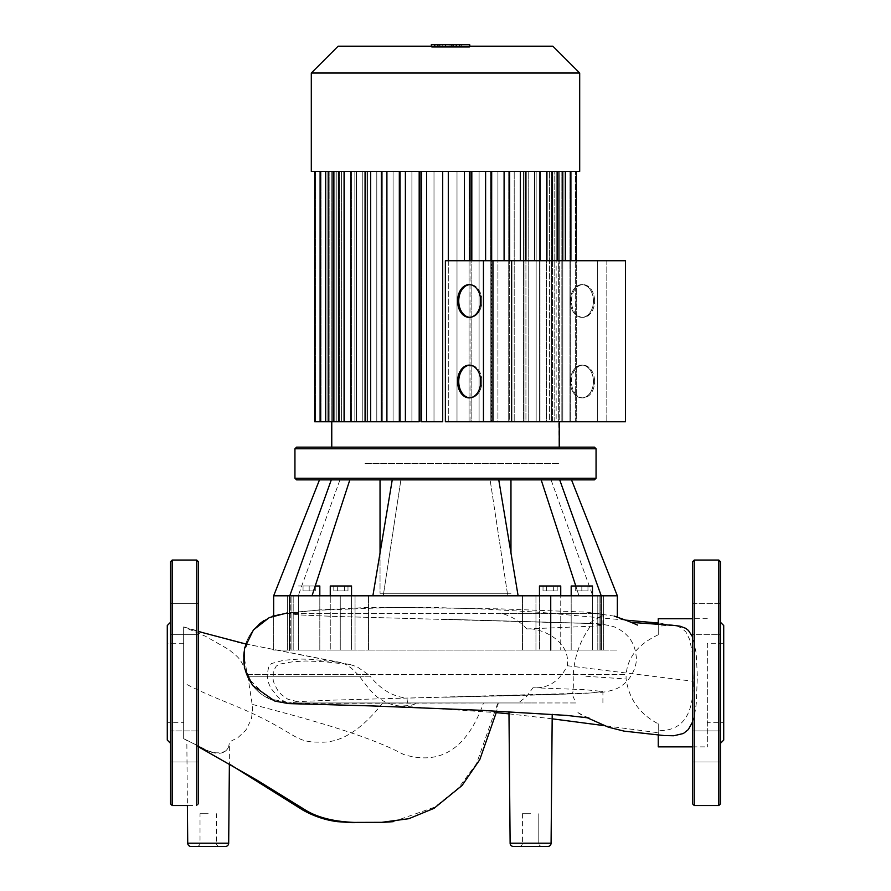 <?xml version="1.0" encoding="UTF-8"?>
<svg xmlns="http://www.w3.org/2000/svg" width="891" height="891" viewBox="0 0 891 891"><rect width="100%" height="100%" fill="white"/><g stroke="black" fill="none" stroke-linecap="round" stroke-linejoin="round"><path stroke-width="0.67" stroke-dasharray="4.46 3.34" d="M452.205 44.55L445.522 44.55L453.43 44.55L453.43 47.312L437.581 47.312L459.622 47.312L431.378 47.312L453.43 47.312L453.43 44.55L431.378 44.55L434.763 44.55L434.763 47.312L431.378 47.312L459.622 47.312L434.763 47.312L434.763 44.55L452.205 44.55L452.205 47.312L452.205 44.55M437.581 44.55L438.795 44.55L437.581 44.55L437.581 47.312L437.581 44.55L445.522 44.55L437.581 44.55M469.434 46.187L469.434 47.312L431.69 47.312L469.434 47.312L469.434 44.55L431.378 44.55L431.378 46.187M459.622 46.187L459.622 44.55L456.237 44.55L459.622 44.55M456.237 46.187L456.237 44.55M437.526 44.55L437.526 47.312L431.69 47.312L459.322 47.312L431.678 47.312L469.434 47.312L437.526 47.312L437.526 44.55M431.69 44.55L431.69 47.312L459.322 47.312L431.678 47.312L453.486 47.312L431.69 47.312L449.031 47.312L431.69 47.312L431.69 44.55L431.678 47.312L431.678 44.55L431.69 47.312L431.69 44.55L431.69 47.312L431.69 44.55L449.031 44.55L449.031 47.312L449.031 44.55L431.69 44.55L431.69 47.312L431.69 44.55L459.322 44.55L459.31 47.312L459.322 44.55L459.31 47.312L459.322 44.55L459.31 47.312L459.322 44.55L431.69 44.55L431.678 47.312L431.678 44.55L453.486 44.55L453.486 47.312L453.486 44.55L431.678 44.55L431.69 47.312L431.69 44.55M465.848 47.312L461.661 47.312L465.848 47.312M461.661 44.55L465.848 44.55L461.661 44.55L461.661 47.312L461.661 44.55L470.025 44.55L461.661 44.55M470.025 46.187L470.025 44.55L465.848 44.55L470.025 44.55M442.237 44.55L442.237 47.312L442.237 44.55L459.31 44.55L459.31 47.312L459.31 44.55L442.237 44.55L442.237 47.312L442.237 44.55L459.31 44.55L459.31 47.312L459.31 44.55L442.237 44.55M625.515 260.74L625.515 421.766L597.326 421.766L597.326 260.74L483.457 260.74L597.326 260.74L597.326 421.766L483.457 421.766L625.515 421.766L511.646 421.766L511.646 260.74L625.515 260.74M511.646 260.74L483.457 260.74L483.457 421.766L511.646 421.766M658.249 735.075L664.252 735.587M692.619 721.877L694.724 714.281L696.272 703.567L697.341 676.425L696.205 653.203L692.619 636.92M673.451 625.382L658.249 626.095L658.249 634.782L658.249 623.232L675.489 625.371L681.693 628.099L685.97 632.075L689.812 639.805L692.507 654.005L693.098 682.796C693.632 715.228 682.016 731.177 658.249 730.665L658.249 746.87M707.343 682.796L707.343 746.87L707.343 682.796M530.602 702.954L508.895 702.954L530.602 702.954M552.208 714.281L551.084 843.209L530.602 843.209L551.084 843.209A3.274 3.274 0 0 1 547.809 846.45L513.383 846.45L547.809 846.45M530.602 813.717L522.416 813.717L530.602 813.717M519.141 846.45A3.274 3.274 0 0 0 522.416 843.176L538.788 843.176L522.416 843.176A3.274 3.274 0 0 1 519.141 846.45L542.051 846.45A3.274 3.274 0 0 1 538.788 843.176L530.602 843.176L538.788 843.176L538.788 813.717L538.788 843.176A3.274 3.274 0 0 0 542.051 846.45L519.141 846.45M190.986 846.45L225.412 846.45M208.204 813.717L200.018 813.717L208.204 813.717M196.744 846.45L219.654 846.45L196.744 846.45A3.274 3.274 0 0 0 200.018 843.176L208.204 843.176L200.018 843.176L200.018 813.717M219.654 846.45A3.274 3.274 0 0 1 216.39 843.176L208.204 843.176L216.39 843.176L216.39 813.717M196.744 560.06L196.744 805.542L187.388 805.542L186.82 740.254L183.657 738.684L183.657 626.908L238.799 642.645L340.496 662.481L311.661 659.34L299.532 659.017L283.594 660.264L271.477 663.539L268.692 667.136L267.088 674.309L268.213 682.105L270.73 687.986L278.371 697.508L284.196 701.373L290.154 703.4L496.744 702.954L418.213 702.954L410.539 705.46L400.516 706.095L394.88 705.427L386.048 702.598L377.327 697.274L369.954 690.08L359.351 676.247L247.832 676.247L252.732 708.1L251.429 719.082L245.827 730.264L238.086 737.458L229.566 741.925L228.686 746.625L227.227 749.353L225.445 751.124L221.113 752.873L215.622 752.795L209.051 751.247L186.82 740.243L208.204 751.135C219.654 755.457 226.715 753.374 229.388 744.865L229.377 764.133M187.455 740.722L183.657 738.684L187.466 740.766M393.221 821.669L434.697 807.146L458.42 788.067L476.529 763.643L497.869 702.954L418.213 702.954L518.406 702.954L526.648 696.428L533.007 687.729C548.11 688.665 559.526 681.337 567.266 665.733C571.053 639.983 539.523 627.353 526.826 628.957C520.132 621.528 511.924 616.394 502.212 613.543L288.094 613.543L300.078 614.968L334.203 616.405L589.096 623.433L602.773 615.191L598.863 613.543L288.094 613.543L300.078 614.968L334.203 616.405L590.933 623.533L602.906 624.992L597.738 625.961L526.826 628.957M183.657 738.684L183.657 626.908L205.509 636.285L229.243 649.795C236.872 657.012 239.701 655.431 247.264 674.61L357.959 674.61L351.41 668.172L345.641 664.363L340.496 662.481M359.351 676.247L370.133 676.247C380.713 689.467 392.987 696.762 406.964 698.132L407.532 702.954L497.534 702.954L297.616 702.954L297.627 701.685L287.949 699.29L281.333 694.557L277.881 690.57L274.339 684.143L273.147 680.1L273.314 671.424L276.288 666.067L279.585 664.14L292.649 661.779L305.669 660.988L324.736 661.757L350.508 664.675L357.168 666.824L368.339 674.61L626.161 674.61L357.959 674.61M368.339 674.61L247.264 674.61M297.627 701.685L288.094 702.954L518.406 702.954M533.007 687.729L584.329 689.634L602.906 691.505L590.922 692.964L334.225 700.092L300.089 701.529L288.094 702.954L301.938 702.954M626.083 676.247L626.106 679.009C629.013 699.168 639.727 714.103 658.249 723.837L658.249 732.758L604.8 725.72M658.249 634.782C638.134 644.249 627.442 657.525 626.161 674.61M247.832 676.247L370.133 676.247M252.732 704.514C305.101 718.346 366.68 734.707 403.623 754.477C440.522 765.815 467.151 748.64 483.512 702.954L498.269 702.954L496.766 711.074M407.532 702.954L575.864 702.954L572.011 693.866L406.964 698.132M445.455 697.23L571.833 693.866C573.191 694.134 573.626 688.264 573.158 676.247M573.247 674.61L573.303 673.774C576.343 635.539 597.048 623.288 589.096 623.433L445.489 619.267L588.027 623.332C596.012 623.165 604.699 624.324 614.077 626.796C627.353 632.487 634.693 642.155 636.107 655.809C637.923 662.859 632.398 683.052 614.222 689.645C600.868 693.532 599.565 692.04 587.548 693.198C557.532 694.702 498.359 695.994 445.5 697.23M658.249 723.837L658.249 734.863M297.616 702.954L575.864 702.954M658.249 626.095L658.249 624.569M658.249 618.722L658.249 623.232M502.212 613.543L598.863 613.543M510.966 552.943L510.966 479.87L380.034 479.87L510.966 479.87L380.034 479.87L380.034 593.283L510.966 593.283L380.034 593.283L510.966 593.283L380.034 593.283L380.034 552.943M294.943 478.233L596.057 478.233L594.42 479.87L296.58 479.87L594.42 479.87L296.58 479.87L294.943 478.233L596.057 478.233L294.943 478.233L294.943 448.774L296.58 447.137L594.42 447.137L296.58 447.137L594.42 447.137L596.057 448.774L294.943 448.774M330.26 595.812L330.26 586L351.533 586L330.26 586L351.533 586L351.533 650.062L330.26 650.062L351.533 650.062L330.26 650.062L351.533 650.062L351.533 595.812L330.26 595.812L351.533 595.812L330.26 595.812L330.26 650.062L330.26 595.812L351.533 595.812M571.187 595.812L571.187 650.062L571.187 586L581.823 586L575.686 586L575.686 590.911L587.96 590.911L575.686 590.911L587.96 590.911L575.686 590.911L575.686 586L581.823 586L581.823 590.911L581.823 586L592.459 586L571.187 586L581.823 586L575.686 586L575.686 590.911L575.686 586L581.823 586L581.823 590.911L581.823 586L587.96 586L587.96 590.911L587.96 586L581.823 586L592.459 586L592.459 595.812L571.187 595.812L592.459 595.812L571.187 595.812L592.459 595.812L581.823 595.812L592.459 595.812L592.459 650.062L571.187 650.062L592.459 650.062L571.187 650.062L592.459 650.062L592.459 595.812M560.74 595.812L539.467 595.812L539.467 650.062L560.74 650.062L539.467 650.062L560.74 650.062L539.467 650.062L539.467 595.812L560.74 595.812L560.74 650.062L560.74 595.812L539.467 595.812L560.74 595.812L539.467 595.812L560.74 595.812L539.467 595.812L560.74 595.812L560.74 586L539.467 586L560.74 586L539.467 586L539.467 595.812M315.214 586L309.177 586L319.813 586L309.177 586L315.314 586L315.314 590.911L303.04 590.911L315.314 590.911L303.04 590.911L315.314 590.911L315.314 586L309.177 586L309.177 590.911L309.177 586L298.541 586L319.813 586L319.813 595.812L298.541 595.812L319.813 595.812L309.177 595.812L319.813 595.812L319.813 650.062L298.541 650.062L319.813 650.062L319.813 595.812M303.04 586L303.04 590.911L303.04 586L315.314 586L315.314 590.911L315.314 586L309.177 586L309.177 590.911L309.177 586L303.04 586L303.04 590.911L303.04 586M546.562 590.911L557.198 590.911L543.02 590.911L557.198 590.911L543.02 590.911L546.562 590.911L546.562 586L553.645 586L546.562 586L546.562 590.911L546.562 586L543.02 586L553.645 586L553.645 590.911L553.645 586L557.198 586L546.562 586L546.562 590.911M557.198 586L557.198 590.911L557.198 586L553.645 586L553.645 590.911L553.645 586L557.198 586M543.02 586L543.02 590.911L543.02 586L546.562 586L543.02 586M344.438 590.911L333.802 590.911L347.98 590.911L333.802 590.911L347.98 590.911L344.438 590.911L344.438 586L337.355 586L344.438 586L344.438 590.911L344.438 586L347.98 586L337.355 586L337.355 590.911L337.355 586L333.802 586L344.438 586L344.438 590.911M333.802 586L333.802 590.911L333.802 586L337.355 586L337.355 590.911L337.355 586L333.802 586M347.98 586L347.98 590.911L347.98 586L344.438 586L347.98 586M498.76 479.87L518.116 595.812L372.884 595.812L392.24 479.87L372.884 595.812L289.475 595.812L383.253 595.812L400.894 479.87L383.253 595.812L400.894 479.87L383.253 595.812L507.747 595.812L490.106 479.87L507.747 595.812L490.106 479.87L507.747 595.812L518.116 595.812L498.76 479.87L392.24 479.87L498.76 479.87L392.24 479.87L498.76 479.87L392.24 479.87L498.76 479.87L392.24 479.87L498.76 479.87L518.116 595.812L550.738 595.812L372.884 595.812L578.983 595.812C597.338 595.812 597.338 595.812 578.983 595.812C597.338 595.812 597.338 595.812 578.983 595.812L617.34 595.812L571.51 479.87M559.704 479.87L601.236 595.812L559.704 479.87L541.171 479.87L559.704 479.87C575.408 479.87 575.408 479.87 559.704 479.87C575.408 479.87 575.408 479.87 559.704 479.87C575.408 479.87 575.408 479.87 559.704 479.87C575.408 479.87 575.408 479.87 559.704 479.87L541.171 479.87C554.325 479.87 554.325 479.87 541.171 479.87C554.325 479.87 554.325 479.87 541.171 479.87L559.704 479.87L601.236 595.812L578.983 595.812C597.338 595.812 597.338 595.812 578.983 595.812C597.338 595.812 597.338 595.812 578.983 595.812L550.738 595.812L550.738 650.062L601.525 650.062L522.516 650.062L603.619 650.062L368.484 650.062L550.738 650.062L550.738 595.812L550.738 650.062M319.49 479.87L273.671 595.812L289.764 595.812L331.296 479.87L349.829 479.87L331.296 479.87C315.592 479.87 315.592 479.87 331.296 479.87C315.592 479.87 315.592 479.87 331.296 479.87C315.592 479.87 315.592 479.87 331.296 479.87C315.592 479.87 315.592 479.87 331.296 479.87L349.829 479.87C336.675 479.87 336.675 479.87 349.829 479.87C336.675 479.87 336.675 479.87 349.829 479.87L331.296 479.87L289.764 595.812L287.381 595.812L312.017 595.812C293.662 595.812 293.662 595.812 312.017 595.812C293.662 595.812 293.662 595.812 312.017 595.812L273.66 595.812L312.017 595.812C293.662 595.812 293.662 595.812 312.017 595.812C293.662 595.812 293.662 595.812 312.017 595.812L287.381 595.812L289.475 595.812L289.475 650.062L368.484 650.062L287.381 650.062L522.516 650.062L273.66 650.062L293.195 650.062L287.381 650.062L289.475 650.062L289.475 595.812L289.475 650.062M349.829 479.87L312.017 595.812L349.829 479.87C336.675 479.87 336.675 479.87 349.829 479.87C336.675 479.87 336.675 479.87 349.829 479.87L312.017 595.812M575.786 586L541.171 479.87C554.325 479.87 554.325 479.87 541.171 479.87C554.325 479.87 554.325 479.87 541.171 479.87L578.983 595.812L541.171 479.87M550.738 595.812L601.525 595.812L601.525 650.062L601.525 595.812L601.525 650.062L603.619 650.062L600.712 650.062L603.619 650.062L601.525 650.062L601.525 595.812L597.805 595.812L599.108 595.812L599.108 650.062L597.805 650.062L617.34 650.062L597.805 650.062L617.34 650.062L599.108 650.062L599.108 595.812L601.236 595.812M183.657 722.323L183.657 643.28L183.657 722.323L167.285 722.323L167.285 643.28L167.285 722.323M183.657 643.28L167.285 643.28M198.381 561.698L198.381 803.905L196.744 805.542M170.56 561.698L170.56 803.905M170.56 743.35L170.56 622.241L170.56 743.35M198.381 746.446L198.381 730.898L198.381 746.446M170.56 746.446L170.56 730.898L170.56 761.994L198.381 761.994L170.56 761.994L170.56 730.898L198.381 730.898L170.56 730.898L170.56 746.446M198.381 603.608L198.381 634.693L198.381 603.608L198.381 634.693L198.381 603.608L170.56 603.608L198.381 603.608M170.56 634.693L170.56 603.608L170.56 634.693L198.381 634.693L170.56 634.693L170.56 619.156L170.56 634.693M167.285 625.515L167.285 740.076M723.715 722.323L723.715 643.28L723.715 722.323L707.343 722.323L707.343 643.28L723.715 643.28M692.619 561.698L692.619 803.905M720.44 730.898L692.619 730.898L692.619 761.994L692.619 730.898L692.619 746.446L692.619 730.898L720.44 730.898L720.44 761.994L720.44 622.241L720.44 634.693L692.619 634.693L692.619 603.608L720.44 603.608L720.44 803.905M723.715 625.515L723.715 740.076M692.619 619.156L692.619 603.608L692.619 619.156M720.44 761.994L692.619 761.994L692.619 746.446L692.619 761.994L720.44 761.994L720.44 746.446L720.44 761.994M720.44 603.608L692.619 603.608L692.619 634.693L720.44 634.693M707.343 643.28L707.343 722.323M380.034 479.87L510.966 479.87M596.057 478.233L596.057 448.774M309.177 595.812L298.541 595.812L309.177 595.812M309.177 650.062L298.541 650.062L309.177 650.062M587.96 586L587.96 590.911L587.96 586M309.177 586L298.541 586L309.177 586M331.296 479.87L289.764 595.812M289.475 595.812L340.262 595.812L340.262 650.062L340.262 595.812L340.262 650.062L340.262 595.812L518.116 595.812M392.24 479.87L372.884 595.812M290.288 650.062L273.66 650.062L293.195 650.062L287.381 650.062L290.288 650.062L290.288 595.812L290.288 650.062M579.696 171.384L311.304 171.384L579.696 171.384L311.304 171.384L311.304 73.029L579.696 73.029L350.608 73.029L579.696 73.029L579.696 171.384M369.587 46.187L552.854 46.187L369.587 46.187M365.076 463.498L559.236 463.498L365.076 463.498M525.924 421.766L606.816 421.766L492.946 421.766L492.946 260.74L606.816 260.74L606.816 421.766L606.816 260.74L445.366 260.74L576.299 260.74L559.203 260.74L559.236 421.766L606.816 421.766L558.657 421.766L558.657 171.384L576.299 171.384L559.203 171.384L559.203 421.766L508.794 421.766L508.794 171.384L570.897 171.384L556.151 171.384L558.657 171.384L558.657 260.74L556.151 260.74L556.151 171.384L556.151 421.766L554.169 421.766L554.169 171.384L554.169 260.74L549.446 260.74L549.446 171.384L549.446 421.766L546.439 421.766L546.439 171.384L546.439 260.74L540.002 260.74L540.002 171.384L540.002 421.766L536.148 421.766L536.148 171.384L536.148 260.74L528.207 260.74L528.207 171.384L528.207 421.766L523.574 421.766L523.574 171.384L523.574 260.74L514.207 260.74L514.207 171.384L514.207 421.766L559.236 421.766L559.236 260.74L606.816 260.74L559.236 260.74L559.203 171.384L576.299 171.384L508.794 171.384L508.794 260.74L497.924 260.74L497.924 171.384L508.794 171.384L497.924 171.384L497.924 421.766L491.676 421.766L491.676 171.384L509.674 171.384L479.091 171.384L479.091 421.766L471.818 421.766L471.818 171.384L457.005 171.384L485.606 171.384L471.818 171.384L471.818 421.766L491.197 421.766L471.818 421.766L491.197 421.766L491.197 171.384L479.091 171.384L491.676 171.384L491.676 421.766L509.674 421.766L491.676 421.766L509.674 421.766L509.674 171.384L457.005 171.384L457.005 421.766L448.296 421.766L448.296 171.384L442.704 171.384L464.434 171.384L448.296 171.384L448.296 421.766L470.025 421.766L448.296 421.766L470.025 421.766L470.025 171.384L442.704 171.384L442.704 421.766L433.995 421.766L442.704 421.766L442.704 171.384L420.975 171.384L433.995 171.384L433.995 421.766L433.995 171.384L419.182 171.384L470.025 171.384L457.005 171.384L470.025 171.384L470.025 421.766L457.005 421.766L457.005 171.384L491.197 171.384L490.239 171.384L491.197 171.384L491.197 421.766L479.091 421.766L479.091 171.384L509.674 171.384L508.716 171.384L509.674 171.384L509.674 421.766L497.924 421.766L497.924 171.384L508.794 171.384L508.794 421.766L525.935 421.766L525.935 171.384L497.924 171.384L508.716 171.384L497.924 171.384L497.924 260.74L479.091 260.74L479.091 171.384L490.239 171.384L479.091 171.384L479.091 260.74L491.197 260.74L457.005 260.74L457.005 171.384L469.067 171.384L457.005 171.384L457.005 260.74L470.025 260.74L445.366 260.74L445.366 421.766L525.924 421.766L514.207 421.766L514.207 171.384L523.574 171.384L523.574 421.766L528.207 421.766L528.207 171.384L536.148 171.384L536.148 421.766L552.509 421.766L540.002 421.766L540.002 171.384L546.439 171.384L546.439 421.766L562.811 421.766L549.446 421.766L549.446 171.384L554.169 171.384L554.169 421.766L570.897 421.766L556.151 421.766L556.151 171.384L558.657 171.384L558.657 421.766L576.299 421.766L559.203 421.766L559.203 171.384L559.203 260.74L576.299 260.74L558.657 260.74L558.657 171.384L556.151 171.384L556.151 260.74L570.897 260.74L554.169 260.74L554.169 171.384L549.446 171.384L562.811 171.384L514.207 171.384L525.935 171.384L514.207 171.384L514.207 260.74L525.935 260.74L508.794 260.74L508.794 171.384L525.935 171.384L525.935 421.766M399.803 171.384L399.803 421.766L399.803 171.384L399.803 421.766L400.761 421.766L400.761 171.384L400.761 421.766L400.761 171.384L400.761 421.766L419.182 421.766L411.909 421.766L411.909 171.384L411.909 421.766L399.803 421.766L419.182 421.766L419.182 171.384L419.182 421.766L399.803 421.766L419.182 421.766L411.909 421.766L411.909 171.384L399.324 171.384L411.909 171.384L400.761 171.384L411.909 171.384L411.909 421.766L399.803 421.766L419.182 421.766L419.182 171.384L399.803 171.384L433.995 171.384L433.995 421.766L420.975 421.766L442.704 421.766L420.975 421.766L442.704 421.766L433.995 421.766L433.995 171.384L399.324 171.384L399.324 421.766L393.076 421.766L399.324 421.766L399.324 171.384L381.326 171.384L393.076 171.384L393.076 421.766L393.076 171.384L381.326 171.384L419.182 171.384M399.324 171.384L386.906 171.384L399.324 171.384L399.324 421.766L393.076 421.766L393.076 171.384L382.206 171.384L382.206 421.766L382.206 171.384L382.206 421.766L376.793 421.766L382.206 421.766L382.206 171.384L365.065 171.384L376.793 171.384L376.793 421.766L376.793 171.384L365.065 171.384L393.076 171.384L393.076 421.766L381.326 421.766L399.324 421.766L362.793 421.766L367.426 421.766L367.426 171.384L367.426 421.766L365.076 421.766L382.206 421.766L365.065 421.766L367.426 421.766L367.426 171.384L350.809 171.384L362.793 171.384L362.793 421.766L362.793 171.384L350.809 171.384L376.793 171.384L376.793 421.766L376.793 171.384L367.426 171.384L367.426 421.766L350.809 421.766L362.793 421.766L362.793 171.384L362.793 421.766L350.809 421.766L367.426 421.766L350.809 421.766L362.793 421.766L350.809 421.766L354.852 421.766L354.852 171.384L354.852 421.766L338.491 421.766L350.998 421.766L350.998 171.384L350.998 421.766L354.852 421.766L354.852 171.384L338.491 171.384L362.793 171.384L354.852 171.384L354.852 421.766L350.998 421.766L350.998 171.384L350.998 421.766L338.491 421.766L339.449 421.766L338.491 421.766L338.491 171.384L350.998 171.384L344.561 171.384L344.561 421.766L344.561 171.384L328.189 171.384L341.554 171.384L341.554 421.766L344.561 421.766L341.554 421.766L341.554 171.384L328.189 171.384L350.998 171.384L338.491 171.384L344.082 171.384L338.491 171.384L338.491 421.766L328.189 421.766L344.561 421.766L344.561 171.384L344.561 421.766L341.554 421.766L341.554 171.384L341.554 421.766L328.189 421.766L329.147 421.766L328.189 421.766L328.189 171.384L341.554 171.384L336.831 171.384L336.831 421.766L336.831 171.384L320.103 171.384L334.849 171.384L334.849 421.766L336.831 421.766L334.849 421.766L334.849 171.384L320.103 171.384L341.554 171.384L328.189 171.384L333.769 171.384L328.189 171.384L328.189 421.766L336.831 421.766L320.103 421.766L336.831 421.766L336.831 171.384L336.831 421.766L334.849 421.766L334.849 171.384L334.849 421.766L320.103 421.766L321.061 421.766L320.103 421.766L320.103 171.384L334.849 171.384L332.343 171.384L332.343 421.766L332.343 171.384L314.701 171.384L331.797 171.384L331.797 421.766L331.797 171.384L314.701 171.384L334.849 171.384L320.103 171.384L325.683 171.384L320.103 171.384L320.292 421.766L314.701 421.766L332.343 421.766L314.701 421.766L331.797 421.766L331.797 171.384L332.343 421.766L314.701 421.766L331.797 421.766L314.701 421.766L314.701 171.384L332.343 171.384L332.343 421.766L332.343 171.384L314.701 171.384L314.701 421.766L314.701 171.384M469.735 317.341A16.361 11.572 -90 0 0 470.314 317.363A16.361 11.572 -90 0 0 481.886 300.991A16.361 11.572 -90 0 0 470.314 284.63A16.361 11.572 -90 0 0 469.735 284.652M469.735 397.854A16.361 11.572 -90 0 0 470.314 397.876A16.361 11.572 -90 0 0 481.886 381.515A16.361 11.572 -90 0 0 470.314 365.143A16.361 11.572 -90 0 0 469.735 365.165M593.439 300.991A16.361 11.572 -90 0 0 581.868 284.63A16.361 11.572 -90 0 0 570.296 300.991A16.361 11.572 -90 0 0 581.868 317.363A16.361 11.572 -90 0 0 593.439 300.991A16.361 11.572 90 0 0 581.868 284.63A16.361 11.572 90 0 0 570.296 300.991A16.361 11.572 90 0 0 581.868 317.363A16.361 11.572 90 0 0 593.439 300.991M594.598 300.991A16.361 11.572 -90 0 0 583.026 284.63A16.361 11.572 -90 0 0 571.454 300.991A16.361 11.572 -90 0 0 583.026 317.363A16.361 11.572 -90 0 0 594.598 300.991A16.361 11.572 -90 0 1 583.026 317.363A16.361 11.572 -90 0 1 571.454 300.991A16.361 11.572 -90 0 1 583.026 284.63A16.361 11.572 -90 0 1 594.598 300.991M593.439 381.515A16.361 11.572 -90 0 0 581.868 365.143A16.361 11.572 -90 0 0 570.296 381.515A16.361 11.572 -90 0 0 581.868 397.876A16.361 11.572 -90 0 0 593.439 381.515A16.361 11.572 90 0 0 581.868 365.143A16.361 11.572 90 0 0 570.296 381.515A16.361 11.572 90 0 0 581.868 397.876A16.361 11.572 90 0 0 593.439 381.515M594.598 381.515A16.361 11.572 -90 0 0 583.026 365.143A16.361 11.572 -90 0 0 571.454 381.515A16.361 11.572 -90 0 0 583.026 397.876A16.361 11.572 -90 0 0 594.598 381.515A16.361 11.572 -90 0 1 583.026 397.876A16.361 11.572 -90 0 1 571.454 381.515A16.361 11.572 -90 0 1 583.026 365.143A16.361 11.572 -90 0 1 594.598 381.515M539.233 421.766L523.574 421.766L540.191 421.766L539.233 421.766L539.233 171.384L528.207 171.384L528.207 260.74L540.191 260.74L523.574 260.74L523.574 171.384L540.191 171.384L539.233 171.384L539.233 421.766M469.434 44.55L469.434 47.312L469.434 44.55M459.322 44.55L459.322 47.312L459.322 44.55M453.486 44.55L453.486 47.312L453.486 44.55M311.304 73.029L338.146 46.187L552.854 46.187L579.696 73.029M559.203 171.384L575.341 171.384L559.203 171.384L559.236 260.74L559.236 171.384M559.203 421.766L575.341 421.766L575.341 171.384L575.341 421.766L576.299 421.766L576.299 171.384L575.341 171.384L576.299 171.384L576.299 421.766L570.708 421.766L570.708 171.384L570.708 260.74L570.708 171.384L576.299 171.384L558.657 171.384L570.708 171.384L570.708 421.766L558.657 421.766L559.236 447.137M554.169 421.766L570.897 421.766L570.897 171.384L554.169 171.384L570.897 171.384L569.939 171.384L570.897 171.384L570.897 421.766L554.169 421.766M546.439 421.766L562.811 421.766L562.811 171.384L549.446 171.384L549.446 260.74L562.811 260.74L546.439 260.74L546.439 171.384L562.811 171.384L562.811 421.766L546.439 421.766M536.148 421.766L552.509 421.766L552.509 171.384L540.002 171.384L540.002 260.74L552.509 260.74L536.148 260.74L536.148 171.384L552.509 171.384L552.509 421.766L536.148 421.766M481.886 300.991A16.361 11.572 90 0 0 470.314 284.63A16.361 11.572 90 0 0 458.742 300.991A16.361 11.572 90 0 0 470.314 317.363A16.361 11.572 90 0 0 481.886 300.991M480.728 300.991A16.361 11.572 90 0 0 469.156 284.63A16.361 11.572 90 0 0 457.584 300.991A16.361 11.572 90 0 0 469.156 317.363A16.361 11.572 90 0 0 480.728 300.991M481.886 381.515A16.361 11.572 90 0 0 470.314 365.143A16.361 11.572 90 0 0 458.742 381.515A16.361 11.572 90 0 0 470.314 397.876A16.361 11.572 90 0 0 481.886 381.515M480.728 381.515A16.361 11.572 90 0 0 469.156 365.143A16.361 11.572 90 0 0 457.584 381.515A16.361 11.572 90 0 0 469.156 397.876A16.361 11.572 90 0 0 480.728 381.515M491.676 260.74L491.676 171.384M471.818 260.74L471.818 171.384M442.704 171.384L426.566 171.384L442.704 171.384L442.704 421.766L420.975 421.766L420.975 171.384L433.995 171.384L420.975 171.384L426.566 171.384L420.975 171.384L420.975 421.766L420.975 171.384M448.296 260.74L448.296 171.384M556.151 171.384L569.939 171.384L556.151 171.384M433.995 421.766L420.975 421.766L433.995 421.766M386.906 421.766L399.324 421.766L381.326 421.766L386.906 421.766L386.906 171.384L381.326 171.384L393.076 171.384L381.326 171.384L386.906 171.384L386.906 421.766L386.906 171.384M381.326 421.766L382.284 421.766L382.284 171.384L382.284 421.766L382.284 171.384L382.284 421.766L393.076 421.766L381.326 421.766L381.326 171.384M370.656 421.766L382.206 421.766L365.065 421.766L370.656 421.766L370.656 171.384L365.065 171.384L382.206 171.384L370.656 171.384L370.656 421.766L370.656 171.384M365.065 421.766L366.023 421.766L366.023 171.384L366.023 421.766L366.023 171.384L366.023 421.766L376.793 421.766L365.065 421.766L365.065 171.384M367.426 171.384L350.809 171.384L367.426 171.384M354.852 421.766L338.491 421.766L354.852 421.766M354.852 171.384L344.082 171.384L354.852 171.384M344.561 421.766L328.189 421.766L344.561 421.766M344.561 171.384L333.769 171.384L344.561 171.384M336.831 421.766L320.103 421.766L336.831 421.766M336.831 171.384L325.683 171.384L336.831 171.384M332.343 421.766L320.292 421.766L332.343 421.766M453.43 44.55L453.43 47.312L453.43 44.55M445.522 44.55L445.522 46.187M438.795 44.55L438.795 47.312L438.795 44.55M434.763 46.187L434.763 44.55M439.586 44.55L439.586 47.312L439.586 44.55M440.009 44.55L440.009 47.312L440.009 44.55M451.459 44.55L451.459 47.312L451.459 44.55M451.002 44.55L451.002 47.312L451.002 44.55M551.084 843.209L510.12 843.209L530.602 843.209L510.12 843.209L508.961 711.697M228.686 843.209L187.723 843.209M382.729 702.954C361.256 730.297 340.228 743.35 319.613 742.114C300.545 742.515 296.792 737.013 276.8 725.909C239.846 705.193 217.593 700.838 183.657 682.796M567.266 665.722L693.165 681.27M288.094 702.954A44.706 44.706 0 0 1 243.388 658.249A44.706 44.706 0 0 1 288.094 613.543A44.706 44.706 0 0 0 243.388 658.249A44.706 44.706 0 0 0 288.094 702.954M573.303 673.774L575.786 674.61M585.922 676.247L626.106 679.009M522.516 595.812L522.516 650.062L522.516 595.812M535.948 650.062L535.948 595.812L535.948 650.062M368.484 650.062L368.484 595.812L368.484 650.062M355.052 595.812L355.052 650.062L355.052 595.812M291.892 650.062L291.892 595.812L291.892 650.062M600.712 650.062L600.712 595.812L600.712 650.062M172.197 560.06L172.197 805.542M694.256 560.06L694.256 805.542M718.803 560.06L718.803 805.542M599.108 595.812L599.108 650.062L599.108 595.812M490.239 171.384L490.239 421.766L490.239 171.384M508.716 171.384L508.716 421.766L508.716 171.384M524.977 171.384L524.977 421.766L524.977 171.384M551.551 171.384L551.551 421.766L551.551 171.384M561.853 171.384L561.853 421.766L561.853 171.384M569.939 171.384L569.939 421.766L569.939 171.384M565.317 171.384L565.317 260.74M557.231 171.384L557.231 260.74M546.918 171.384L546.918 260.74M534.6 171.384L534.6 260.74M520.344 171.384L520.344 260.74M504.094 171.384L504.094 260.74M485.606 171.384L485.606 260.74M469.067 171.384L469.067 421.766L469.067 171.384M464.434 171.384L464.434 260.74M426.566 171.384L426.566 421.766M421.933 171.384L421.933 421.766L421.933 171.384M321.061 171.384L321.061 421.766L321.061 171.384M329.147 171.384L329.147 421.766L329.147 171.384M339.449 171.384L339.449 421.766L339.449 171.384M320.292 171.384L320.292 421.766L320.292 171.384M315.659 171.384L315.659 421.766L315.659 171.384M351.767 171.384L351.767 421.766L351.767 171.384M344.082 171.384L344.082 421.766M333.769 171.384L333.769 421.766M325.683 171.384L325.683 421.766M405.394 171.384L405.394 421.766M356.4 171.384L356.4 421.766M692.619 746.87L707.343 746.87M522.416 813.717L522.416 843.176L522.416 813.717M196.388 745.544L230.268 764.634M400.516 706.095L496.432 712.655M508.984 713.847L552.175 718.814M294.03 703.868L268.614 698.577L247.91 677.917L243.577 653.794L251.552 632.421L258.802 624.402M264.159 620.403L272.535 616.216M273.66 595.812L273.66 650.062L273.66 615.804L277.769 614.567L319.212 609.923L364.954 607.606L439.029 607.651L485.851 609.121L539.823 612.317L625.159 620.08M658.249 623.043L664.719 623.589M183.657 626.908L198.381 631.519M245.693 643.959L352.413 665.076M196.22 745.555L198.381 746.747M631.507 622.408L637.499 625.07M614.4 616.149L586.701 612.15L500.308 608.876L393.61 607.406L316.394 610.29L287.381 612.885M588.996 717.979L581.7 715.039L576.522 711.775L586.935 717.611M707.343 618.722L692.619 618.722M602.906 702.954L602.906 691.505M602.906 624.992L602.906 614.913M298.541 595.812L298.541 650.062L298.541 595.812M339.95 479.87L298.218 595.812L339.95 479.87M551.05 479.87L592.782 595.812L551.05 479.87M293.195 650.062L293.195 595.812L293.195 650.062M597.805 595.812L597.805 650.062L597.805 595.812M617.34 595.812L617.34 617.118M603.619 595.812L603.619 650.062L603.619 595.812M287.381 595.812L287.381 650.062L287.381 595.812M331.764 447.137L331.764 421.766M469.156 317.363L470.314 317.363L469.156 317.363M469.156 397.876L470.314 397.876L469.156 397.876M581.868 284.63L583.026 284.63L581.868 284.63M581.868 365.143L583.026 365.143L581.868 365.143M583.026 397.876L581.868 397.876L583.026 397.876M583.026 317.363L581.868 317.363L583.026 317.363M469.156 365.143L470.314 365.143L469.156 365.143M469.156 284.63L470.314 284.63L469.156 284.63M540.191 171.384L540.191 260.74M350.809 171.384L350.809 421.766M562.811 260.74L562.811 171.384M552.509 260.74L552.509 171.384M525.935 171.384L525.935 260.74M509.674 171.384L509.674 260.74M491.197 171.384L491.197 260.74M470.025 171.384L470.025 260.74M570.897 260.74L570.897 171.384M576.299 260.74L576.299 171.384M320.103 171.384L320.103 421.766M328.189 171.384L328.189 421.766M338.491 171.384L338.491 421.766"/><path stroke-width="1.34" d="M431.378 46.187L431.378 44.55L459.622 44.55L459.622 46.187M456.237 44.55L456.237 46.187M459.622 44.55L469.434 44.55L469.434 46.187M469.434 44.55L470.025 46.187M511.646 260.74L511.646 421.766L483.457 421.766L483.457 260.74L625.515 260.74L625.515 421.766L511.646 421.766M664.252 735.587L673.785 735.766L683.375 733.505L688.298 729.595L692.619 721.877M692.619 746.87L658.249 746.87L658.249 735.075M508.961 711.697L510.12 843.209A3.274 3.274 0 0 0 513.383 846.45A3.274 3.274 0 0 1 510.12 843.209L551.084 843.209A3.274 3.274 0 0 1 547.809 846.45L513.383 846.45L547.809 846.45M187.723 843.209A3.274 3.274 0 0 0 190.986 846.45L225.412 846.45A3.274 3.274 0 0 0 228.686 843.209L187.723 843.209L187.388 805.542L172.197 805.542L172.197 560.06L170.56 561.698L170.56 803.905L172.197 805.542M692.619 636.92L688.465 630.483L685.714 628.333L679.967 626.161L673.451 625.382M658.249 624.569L658.249 618.722L692.619 618.722M380.034 552.943L380.034 479.87M510.966 552.943L510.966 479.87M596.057 478.233L594.42 479.87L296.58 479.87L294.943 478.233L294.943 448.774L296.58 447.137L594.42 447.137L596.057 448.774L596.057 478.233L294.943 478.233M351.533 595.812L351.533 586L330.26 586L330.26 595.812M592.459 595.812L592.459 586L571.187 586L571.187 595.812M539.467 595.812L539.467 586L560.74 586L560.74 595.812M319.813 595.812L319.813 586L315.214 586M294.943 448.774L596.057 448.774M289.475 650.062L289.475 595.812L273.66 595.812L319.49 479.87M331.296 479.87L289.764 595.812M349.829 479.87L312.017 595.812M392.24 479.87L372.884 595.812L289.475 595.812M498.76 479.87L518.116 595.812L372.884 595.812M559.704 479.87L601.236 595.812M571.51 479.87L617.329 595.812L518.116 595.812M541.171 479.87L575.786 586M198.381 803.905L198.381 561.698L196.744 560.06L172.197 560.06M170.56 743.35L167.285 740.076L167.285 625.515L170.56 622.241M718.803 560.06L718.803 805.542L694.256 805.542L692.619 803.905L692.619 561.698L694.256 560.06L718.803 560.06L720.44 561.698L720.44 603.608M718.803 805.542L720.44 803.905L720.44 561.698M720.44 743.35L723.715 740.076L723.715 625.515L720.44 622.241M720.44 730.898L720.44 634.693M540.391 171.384L579.696 171.384L579.696 73.029L311.304 73.029L311.304 171.384L540.391 171.384M579.696 73.029L552.854 46.187L338.146 46.187L311.304 73.029M445.366 421.766L445.366 260.74L492.946 260.74L492.946 421.766L445.366 421.766M448.296 171.384L448.296 260.74M420.975 171.384L420.975 421.766L442.704 421.766L442.704 171.384M399.803 171.384L399.803 421.766L419.182 421.766L419.182 171.384M350.809 171.384L350.809 421.766L399.324 421.766L399.324 171.384M469.735 284.652A16.361 11.572 -90 0 0 458.742 300.991A16.361 11.572 -90 0 0 469.735 317.341M480.728 300.991A16.361 11.572 90 0 1 469.156 317.363A16.361 11.572 90 0 1 457.584 300.991A16.361 11.572 90 0 1 469.156 284.63A16.361 11.572 90 0 1 480.728 300.991M469.735 365.165A16.361 11.572 -90 0 0 458.742 381.515A16.361 11.572 -90 0 0 469.735 397.854M480.728 381.515A16.361 11.572 90 0 1 469.156 397.876A16.361 11.572 90 0 1 457.584 381.515A16.361 11.572 90 0 1 469.156 365.143A16.361 11.572 90 0 1 480.728 381.515M491.676 171.384L491.676 260.74M471.818 171.384L471.818 260.74M350.809 421.766L314.701 421.766L314.701 171.384M445.522 44.55L445.522 46.187M434.763 44.55L434.763 46.187M550.738 650.062L550.738 595.812M196.744 805.542L196.744 560.06M694.256 805.542L694.256 560.06M504.094 171.384L504.094 260.74M520.344 171.384L520.344 260.74M534.6 171.384L534.6 260.74M546.918 171.384L546.918 260.74M557.231 171.384L557.231 260.74M565.317 171.384L565.317 260.74M485.606 171.384L485.606 260.74M325.683 171.384L325.683 421.766M333.769 171.384L333.769 421.766M344.082 171.384L344.082 421.766M464.434 171.384L464.434 260.74M356.4 171.384L356.4 421.766M370.656 171.384L370.656 421.766M386.906 171.384L386.906 421.766M405.394 171.384L405.394 421.766M426.566 171.384L426.566 421.766M552.208 714.281L551.084 843.209M393.221 821.669L380.045 822.549L351.689 822.638L337.288 821.647C325.66 820.143 314.345 816.39 303.308 810.353L230.268 764.634M496.432 712.655L508.984 713.847M552.175 718.814L604.8 725.72M258.802 624.402L264.159 620.403M272.535 616.216L273.66 615.804L273.66 595.812M625.159 620.08L658.249 623.043M198.381 631.519L245.693 643.959M198.381 746.747L257.354 780.382L304.744 809.629C316.739 817.292 333.189 821.547 354.095 822.404L381.771 822.326L408.858 818.695L434.04 808.326L462.084 785.472L479.77 759.689L496.766 711.074M229.377 764.133L228.686 843.209M664.63 735.61L624.145 731.143L608.364 727.179L586.935 717.611M673.629 625.393L631.507 622.408M636.865 624.747L637.499 625.07C625.382 619.713 623.611 619.557 614.4 616.149M287.381 612.885L269.271 617.597L253.423 629.948L244.457 648.392L244.401 667.882L252.621 685.524L274.862 701.094L288.606 703.6L371.658 705.917L479.247 710.227L566.297 715.373L588.94 717.968M617.34 617.118L617.34 595.812M331.764 421.766L331.764 447.137M509.674 260.74L509.674 171.384M525.935 260.74L525.935 171.384M540.191 171.384L540.191 260.74M552.509 171.384L552.509 260.74M562.811 171.384L562.811 260.74M570.897 171.384L570.897 260.74M559.236 421.766L559.236 447.137M576.299 171.384L576.299 260.74M320.103 421.766L320.103 171.384M328.189 421.766L328.189 171.384M338.491 421.766L338.491 171.384M491.197 260.74L491.197 171.384M470.025 260.74L470.025 171.384M381.326 171.384L381.326 421.766M365.065 171.384L365.065 421.766"/></g></svg>

